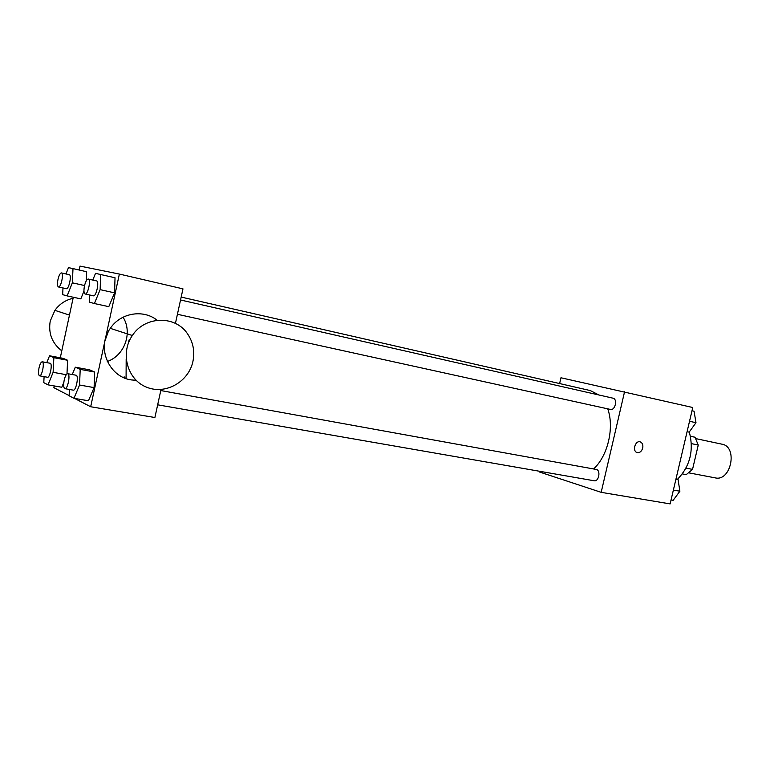 <?xml version="1.0" encoding="UTF-8"?>
<svg xmlns="http://www.w3.org/2000/svg" width="770" height="770" viewBox="0 0 770 770"><rect width="100%" height="100%" fill="white"/><g stroke="black" fill="none" stroke-linecap="round" stroke-linejoin="round"><path stroke-width="1.16" d="M688.986 472.886L715.234 477.872C731.048 481.818 738.122 446.677 722.01 444.194L695.878 438.631M690.459 436.118L695.012 437.244L698.255 445.06L692.538 469.382L686.234 474.638L682.422 473.916M690.497 436.282L695.012 437.244M686.032 468.131L692.538 469.382M691.431 443.626L698.255 445.06M677.465 479.325C690.113 466.158 694.049 450.373 689.294 431.97M559.617 383.566L560.955 377.772L692.759 407.513L670.131 503.898L601.178 492.338L539.26 471.933L539.414 471.24M593.526 468.949C607.742 456.341 614.576 427.485 607.722 408.832M598.858 394.972L590.349 390.583L181.181 297.076M624.586 391.641L601.178 492.338M177.427 314.285L610.418 409.428C615.163 410.766 617.848 398.985 612.978 398.177L180.546 299.992M157.667 404.818L594.161 480.769C598.944 481.885 600.995 470.008 596.134 469.421L160.776 390.554M642.729 448.034C641.622 451.48 639.735 452.991 637.079 452.558C632.006 451.201 635.288 440.094 640.236 441.884C642.421 442.837 643.258 444.896 642.729 448.034C641.612 451.48 639.735 452.981 637.079 452.558C631.997 451.201 635.288 440.094 640.236 441.884C642.421 442.837 643.248 444.896 642.729 448.034M129.081 339.926L128.465 342.91M126.174 359.051L126.088 378.494M125.298 378.214L124.268 376.925L123.19 377.367M79.156 270.01L80.003 266.102L119.369 274.062L182.971 288.865L175.425 323.439M161.007 389.505L154.895 417.513L90.677 406.753L74.555 398.398M69.146 395.597L53.871 387.685L54.246 385.934M92.785 280.068L95.519 273.36L115.028 277.758L114.576 292.869L108.791 306.653L114.576 292.869L100.129 289.636L94.392 303.544L89.32 302.119L89.599 294.987M67.606 360.264L66.98 373.931L67.606 360.264L63.169 358.339L67.606 360.264L53.861 357.694L53.12 372.324L48.029 384.856L43.784 382.651L44.102 376.646M63.814 382.392L61.802 387.252L63.814 382.392M119.369 274.062L90.677 406.753M60.291 357.79L73.304 297.249M72.255 374.518L75.296 367.194L89.628 369.841L94.662 372.035L94.094 387.599L88.454 400.766L94.094 387.599L79.551 385.029L73.959 398.302L69.136 395.799L69.416 389.456M86.664 271.743L86.288 280.781L86.664 271.743L72.996 268.595L72.351 282.821L67.134 295.901L62.668 294.65L62.986 287.951M83.959 291.127L80.821 298.875L83.959 291.127M135.895 380.111C111.207 381.111 94.874 349.099 110.322 328.357C120.582 312.726 143.441 309.078 157.157 320.281M107.271 361.534C124.721 355.384 132.796 332.669 123.075 317.192M73.083 298.279C65.527 300.021 59.463 304.044 54.901 310.358L50.233 321.071C48.202 333.343 52.052 343.256 61.793 350.831M105.028 340.686L108.108 332.062M192.933 361.4C188.708 381.814 165.56 395.048 146.627 387.214C127.474 379.831 119.918 353.286 132.353 335.508C145.02 315.739 175.406 315.296 187.495 333.766C193.145 342.092 194.954 351.303 192.933 361.4M65.97 273.956L68.463 267.633L72.996 268.595M58.462 286.96L66.326 288.692C68.838 289.616 71.957 274.948 69.3 274.717L61.446 272.927C60.156 273.081 59.001 275.256 57.981 279.462C57.182 283.755 57.346 286.257 58.462 286.96C60.936 287.874 64.064 273.158 61.446 272.927M72.351 282.821L84.556 285.545M67.134 295.901L80.821 298.875M100.668 274.447L100.129 289.636M85.114 293.996L93.382 295.815C96.231 296.835 99.571 281.214 96.558 280.925L88.3 279.048C86.837 279.192 85.557 281.502 84.459 285.978C83.612 290.55 83.834 293.226 85.114 293.996C87.924 295.016 91.264 279.327 88.3 279.048M94.392 303.544L108.791 306.653M115.028 277.758L114.576 292.869M46.797 362.632L49.549 355.779L53.861 357.694M39.559 375.837L47.471 377.242C49.992 378.06 52.793 363.373 50.137 363.248L42.244 361.794C41.041 361.939 39.963 363.969 39.02 367.896C38.192 372.449 38.375 375.086 39.559 375.837C42.042 376.646 44.862 361.9 42.244 361.794M53.12 372.324L66.268 374.701M48.029 384.856L61.802 387.252M49.549 355.779L63.169 358.339M75.296 367.194L80.195 369.369L79.551 385.029M64.911 388.677L73.246 390.13C76.115 391.016 79.06 375.365 76.047 375.211L67.731 373.7C66.384 373.845 65.2 375.991 64.189 380.149C63.313 385.019 63.554 387.859 64.911 388.677C67.741 389.562 70.705 373.845 67.731 373.7M73.959 398.302L88.454 400.766M89.628 369.841L94.662 372.035L94.094 387.599M80.195 369.369L94.662 372.035M691.989 410.757L694.068 411.228L695.984 422.711L689.16 432.143L687.081 431.7M689.525 421.267L695.984 422.711M676.002 478.901L678.043 479.498L679.9 491.212L673.153 500.317L671.055 499.961M673.384 490.057L679.9 491.212M675.954 479.113L678.043 479.498M69.473 315.094L54.901 310.358M110.322 328.357L132.353 335.508"/></g></svg>
